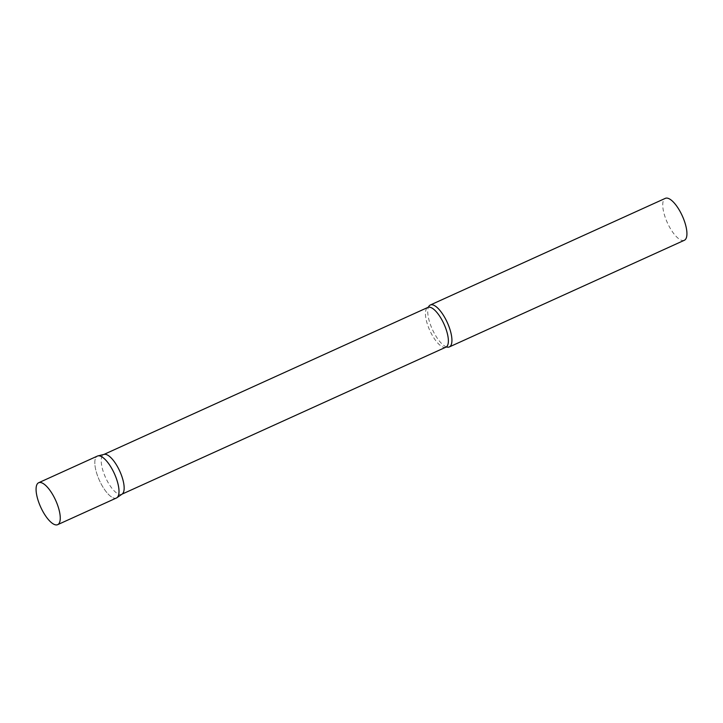 <?xml version="1.0" encoding="UTF-8"?>
<svg xmlns="http://www.w3.org/2000/svg" width="723" height="723" viewBox="0 0 723 723"><rect width="100%" height="100%" fill="white"/><g stroke="black" fill="none" stroke-linecap="round" stroke-linejoin="round"><path stroke-width="0.54" stroke-dasharray="3.62 2.71" d="M116.394 498.02A23.019 8.215 65.6 0 1 99.385 480.325A23.019 8.215 65.6 0 1 97.442 456.059A23.019 8.215 -114.4 0 0 99.385 480.325A23.019 8.215 -114.4 0 0 116.43 498.002M122.169 494.035A21.826 7.781 65.6 0 1 121.708 494.288A21.826 7.781 65.6 0 1 105.576 477.587A21.826 7.781 65.6 0 1 103.678 454.55A21.826 7.781 65.6 0 1 103.714 454.532A21.826 7.781 65.6 0 1 104.175 454.378M446.724 346.995A23.019 8.215 65.6 0 1 446.633 346.968A23.019 8.215 65.6 0 1 432.354 329.354A23.019 8.215 65.6 0 1 428.504 307.013A23.019 8.215 65.6 0 1 428.54 306.932M684.31 240.298A23.019 8.215 65.6 0 1 667.356 222.711A23.019 8.215 65.6 0 1 665.277 198.373M445.892 347.176A21.826 7.781 65.6 0 1 429.824 330.501A21.826 7.781 65.6 0 1 427.853 307.429"/><path stroke-width="1.08" d="M57.677 524.663A23.019 8.215 -114.4 0 0 55.698 500.424A23.019 8.215 -114.4 0 0 38.653 482.738A23.019 8.215 -114.4 0 0 40.642 506.986A23.019 8.215 -114.4 0 0 57.677 524.663L116.43 498.002A23.019 8.215 -114.4 0 0 114.442 473.764A23.019 8.215 -114.4 0 0 97.406 456.077A23.019 8.215 65.6 0 1 97.93 455.897A23.019 8.215 65.6 0 1 114.397 473.646A23.019 8.215 65.6 0 1 116.909 497.731A23.019 8.215 65.6 0 1 116.394 498.02M97.93 455.897L104.175 454.378A21.826 7.781 65.6 0 1 119.783 471.206A21.826 7.781 65.6 0 1 122.169 494.035L116.909 497.731M427.853 307.429A21.826 7.781 65.6 0 1 427.899 307.411L428.549 306.914A23.019 8.215 65.6 0 1 430.321 304.998A23.019 8.215 65.6 0 1 430.366 304.979A23.019 8.215 65.6 0 1 447.338 322.621A23.019 8.215 65.6 0 1 449.345 346.923A23.019 8.215 65.6 0 1 449.308 346.941A23.019 8.215 65.6 0 1 446.724 346.995L446.633 346.968M665.277 198.373A23.019 8.215 65.6 0 1 665.323 198.355A23.019 8.215 65.6 0 1 665.359 198.337A23.019 8.215 65.6 0 1 682.34 215.978A23.019 8.215 65.6 0 1 684.347 240.28A23.019 8.215 65.6 0 1 684.31 240.298M103.913 454.442L427.899 307.411A21.826 7.781 65.6 0 1 427.935 307.402A21.826 7.781 65.6 0 1 444.021 324.121A21.826 7.781 65.6 0 1 445.928 347.157A21.826 7.781 65.6 0 1 445.892 347.176L446.742 346.995M97.406 456.077L38.653 482.738M121.952 494.18L445.928 347.157M449.345 346.923L684.347 240.28M430.321 304.998L665.323 198.355"/></g></svg>
